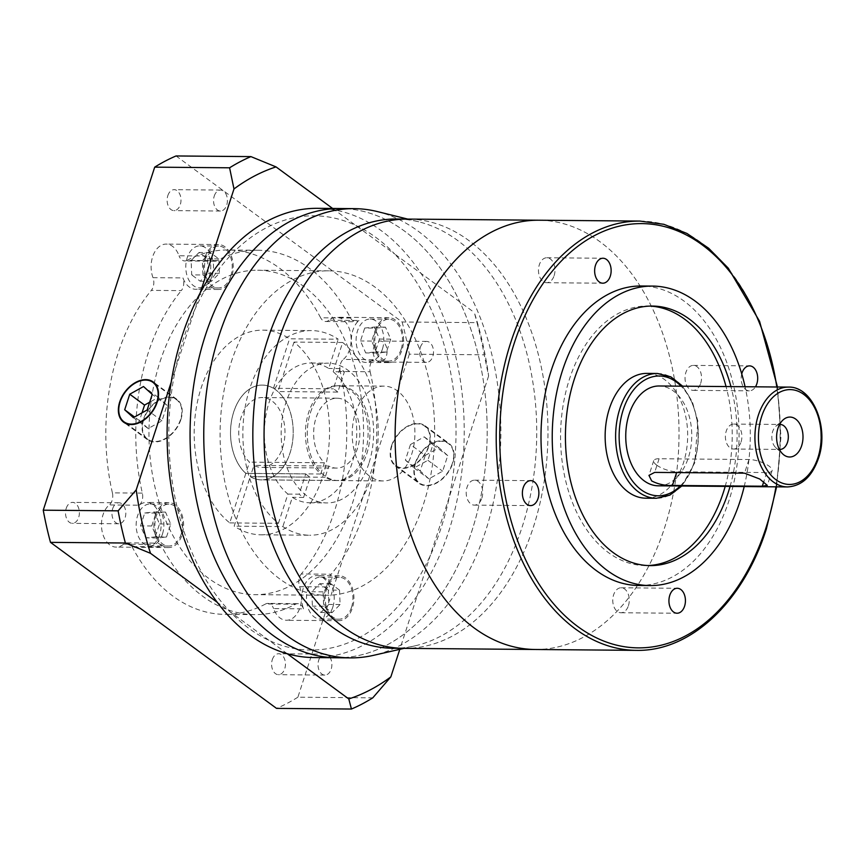 <?xml version="1.0" encoding="UTF-8"?>
<svg xmlns="http://www.w3.org/2000/svg" width="865" height="865" viewBox="0 0 865 865"><rect width="100%" height="100%" fill="white"/><g stroke="black" fill="none" stroke-linecap="round" stroke-linejoin="round"><path stroke-width="0.65" stroke-dasharray="4.33 3.24" d="M404.171 648.361A214.65 141.947 90.5 0 0 533.337 527.228A214.65 141.947 90.5 0 0 407.869 219.083A214.65 141.947 90.5 0 1 533.337 527.228A214.65 141.947 90.5 0 1 404.171 648.361M535.219 649.485A214.65 141.947 90.5 0 0 664.385 528.364A214.65 141.947 90.5 0 0 538.917 220.218A214.65 141.947 90.5 0 1 664.385 528.364A214.65 141.947 90.5 0 1 535.219 649.485M310.492 412.486A47.424 31.356 -89.5 0 1 339.037 385.725A47.424 31.356 -89.5 0 1 366.749 453.801A47.424 31.356 -89.5 0 1 338.215 480.562A47.424 31.356 -89.5 0 1 310.492 412.486A47.424 31.356 -89.5 0 1 339.037 385.725A47.424 31.356 -89.5 0 1 366.749 453.801A47.424 31.356 -89.5 0 1 338.215 480.562A47.424 31.356 -89.5 0 1 310.492 412.486M355.429 412.875A47.424 31.356 -89.5 0 1 383.963 386.114A47.424 31.356 -89.5 0 1 411.686 454.19A47.424 31.356 -89.5 0 1 383.152 480.951A47.424 31.356 -89.5 0 1 355.429 412.875M377.324 211.568A224.63 148.553 -89.5 0 1 485.557 531.121A224.63 148.553 -89.5 0 1 373.496 655.346M336.69 657.768A224.63 148.553 90.5 0 0 471.868 531.002A224.63 148.553 90.5 0 0 340.561 208.53A224.63 148.553 90.5 0 1 471.868 531.002A224.63 148.553 90.5 0 1 336.69 657.768M392.937 648.263A214.65 141.947 90.5 0 0 415.027 645.841A214.65 141.947 90.5 0 0 522.103 527.131A214.65 141.947 90.5 0 0 418.682 221.786A214.65 141.947 90.5 0 0 396.635 218.996M481.87 498.067A12.478 8.25 90.5 0 0 474.571 480.161A12.478 8.25 90.5 0 0 467.057 487.2A12.478 8.25 90.5 0 0 474.355 505.117A12.478 8.25 90.5 0 0 481.87 498.067M554.13 275.675A12.478 8.25 90.5 0 0 546.831 257.759A12.478 8.25 90.5 0 0 539.317 264.809A12.478 8.25 90.5 0 0 546.615 282.714A12.478 8.25 90.5 0 0 554.13 275.675M700.682 383.314A12.478 8.25 90.5 0 0 693.384 365.398A12.478 8.25 90.5 0 0 685.88 372.437A12.478 8.25 90.5 0 0 693.179 390.353A12.478 8.25 90.5 0 0 700.682 383.314M628.423 605.705A12.478 8.25 90.5 0 0 621.124 587.789A12.478 8.25 90.5 0 0 613.62 594.839A12.478 8.25 90.5 0 0 620.908 612.755A12.478 8.25 90.5 0 0 628.423 605.705M779.592 424.488A12.478 8.25 90.5 0 0 775.97 426.164A12.478 8.25 90.5 0 0 772.672 431.505A12.478 8.25 90.5 0 0 775.786 447.648A12.478 8.25 90.5 0 0 779.376 449.389M741.046 441.983A12.478 8.25 90.5 0 0 733.747 424.066A12.478 8.25 90.5 0 0 726.243 431.105A12.478 8.25 90.5 0 0 733.531 449.022A12.478 8.25 90.5 0 0 741.046 441.983M656.751 465.165A14.975 4.833 -162 0 0 676.873 471.793L766.736 472.56A14.975 4.833 -162 0 0 772.088 470.668A14.975 4.833 -162 0 0 764.757 463.597A14.975 4.833 -162 0 0 748.971 459.52L659.108 458.742A14.975 4.833 -162 0 0 653.745 460.634A14.975 4.833 -162 0 0 656.751 465.165M645.863 498.186A62.399 41.261 90.5 0 0 683.415 462.98A62.399 41.261 90.5 0 0 646.934 373.399M658.33 485.816A49.921 33.011 90.5 0 0 688.367 457.65A49.921 33.011 90.5 0 0 659.184 385.985M730.06 486.433A129.782 85.83 90.5 0 0 730.925 386.601M725.194 486.389A129.782 85.83 90.5 0 0 726.049 386.558M649.95 306.091A129.782 85.83 90.5 0 0 647.517 306.015A129.782 85.83 90.5 0 0 569.419 379.259A129.782 85.83 90.5 0 0 645.279 565.569A129.782 85.83 90.5 0 0 647.723 565.548M638.748 585.486A149.753 99.032 90.5 0 0 728.86 500.976A149.753 99.032 90.5 0 0 641.322 285.991M744.203 486.552A149.753 99.032 90.5 0 0 745.068 386.72M741.748 373.94A12.478 8.25 90.5 0 0 749.339 390.839A12.478 8.25 90.5 0 0 755.469 386.817M282.596 447.702A34.946 23.106 90.5 0 0 262.171 397.543A34.946 23.106 90.5 0 0 241.14 417.265A34.946 23.106 90.5 0 0 249.488 462.126L245.833 473.36A47.37 31.324 -89.5 0 1 233.766 411.848A47.37 31.324 -89.5 0 1 262.279 385.109A47.37 31.324 -89.5 0 1 289.97 453.119A47.37 31.324 -89.5 0 1 261.457 479.859A47.37 31.324 -89.5 0 1 250.277 476.626L253.932 465.381A34.946 23.106 90.5 0 0 261.565 467.424A34.946 23.106 90.5 0 0 282.596 447.702M324.375 462.764L320.72 473.998A47.37 31.324 -89.5 0 1 308.654 412.497A47.37 31.324 -89.5 0 1 337.166 385.758A47.37 31.324 -89.5 0 1 364.857 453.768A47.37 31.324 -89.5 0 1 336.344 480.497A47.37 31.324 -89.5 0 1 325.164 477.264L328.819 466.03A34.946 23.106 90.5 0 0 336.453 468.073A34.946 23.106 90.5 0 0 357.483 448.351A34.946 23.106 90.5 0 0 337.058 398.192A34.946 23.106 90.5 0 0 316.028 417.903A34.946 23.106 90.5 0 0 324.375 462.764L249.488 462.126M328.819 466.03L253.932 465.381M320.72 473.998L245.833 473.36M325.164 477.264L250.277 476.626M171.194 382.211L194.701 309.865A217.137 143.601 90.5 0 0 183.618 338.323A217.137 143.601 90.5 0 0 175.498 368.966A217.137 143.601 90.5 0 0 230.166 611.825A217.137 143.601 90.5 0 0 269.112 640.424A217.137 143.601 90.5 0 0 430.132 555.979A217.137 143.601 90.5 0 0 441.215 527.509A217.137 143.601 90.5 0 0 449.335 496.878L399.803 649.334M313.725 657.562A224.63 148.553 90.5 0 0 448.903 530.807A224.63 148.553 90.5 0 0 317.596 208.324M260.992 534.808A102.33 67.675 -89.5 0 0 327.381 457.455A102.33 67.675 -89.5 0 0 294.003 342.064L342.67 342.486L333.176 371.723L344.411 371.82L337.826 392.083L277.914 391.564A47.424 31.356 -89.5 0 1 290.002 453.141A47.424 31.356 -89.5 0 1 261.457 479.902A47.424 31.356 -89.5 0 1 250.266 476.669L234.177 526.158A102.33 67.675 -89.5 0 0 260.992 534.808L309.659 535.23A102.33 67.675 -89.5 0 1 282.855 526.58L234.177 526.158M337.826 392.083A47.424 31.356 90.5 0 0 333.382 388.818L339.967 368.555A69.881 46.213 -89.5 0 1 344.411 371.82M229.744 522.903L278.411 523.314A102.33 67.675 -89.5 0 1 249.844 388.32A102.33 67.675 -89.5 0 1 311.422 330.581A102.33 67.675 -89.5 0 1 338.226 339.221L289.559 338.81A102.33 67.675 -89.5 0 0 262.755 330.16A102.33 67.675 -89.5 0 0 201.167 387.909A102.33 67.675 -89.5 0 0 229.744 522.903L245.822 473.404A47.424 31.356 -89.5 0 1 233.745 411.827A47.424 31.356 -89.5 0 1 262.279 385.066A47.424 31.356 -89.5 0 1 273.47 388.299L333.382 388.818M333.176 371.723A69.881 46.213 -89.5 0 1 352.001 463.348A69.881 46.213 -89.5 0 1 309.94 502.781A69.881 46.213 -89.5 0 1 292.359 497.343L282.855 526.58M368.847 463.489A69.881 46.213 -89.5 0 1 326.786 502.933A69.881 46.213 -89.5 0 1 285.937 402.603A69.881 46.213 -89.5 0 1 327.997 363.17A69.881 46.213 -89.5 0 1 368.847 463.489M278.411 523.314L287.915 494.088A69.881 46.213 -89.5 0 1 269.091 402.463A69.881 46.213 -89.5 0 1 311.14 363.019A69.881 46.213 -89.5 0 1 328.732 368.458L338.226 339.221M287.915 494.088L299.149 494.185L305.734 473.923L245.822 473.404M305.734 473.923A47.424 31.356 90.5 0 0 310.167 477.177L303.593 497.44A69.881 46.213 -89.5 0 1 299.149 494.185M303.593 497.44L292.359 497.343M160.025 361.765A162.231 107.282 -89.5 0 1 257.651 270.215A162.231 107.282 -89.5 0 1 352.488 503.106A162.231 107.282 -89.5 0 1 254.861 594.666A162.231 107.282 -89.5 0 1 160.025 361.765M231.16 362.37A162.231 107.282 -89.5 0 1 328.786 270.821A162.231 107.282 -89.5 0 1 423.623 503.722A162.231 107.282 -89.5 0 1 325.997 595.271A162.231 107.282 -89.5 0 1 231.16 362.37M180.861 419.644A24.955 16.9 -53.7 0 0 176.914 399.371A24.955 16.9 -53.7 0 0 143.417 419.33A24.955 16.9 -53.7 0 0 147.364 439.604A24.955 16.9 -53.7 0 0 180.861 419.644M415.243 463.132A24.955 16.9 126.3 0 1 448.74 443.183A24.955 16.9 126.3 0 1 452.687 463.456A24.955 16.9 126.3 0 1 419.19 483.416A24.955 16.9 126.3 0 1 415.243 463.132M391.553 445.735A24.955 16.9 126.3 0 1 425.05 425.785A24.955 16.9 126.3 0 1 428.997 446.059A24.955 16.9 126.3 0 1 395.5 466.019A24.955 16.9 126.3 0 1 391.553 445.735M272.313 659.649A10.477 6.931 -89.5 0 1 278.627 653.735A10.477 6.931 -89.5 0 1 284.747 668.775A10.477 6.931 -89.5 0 1 278.443 674.689A10.477 6.931 -89.5 0 1 272.313 659.649M318.742 660.049A10.477 6.931 -89.5 0 1 325.056 654.124A10.477 6.931 -89.5 0 1 331.176 669.175A10.477 6.931 -89.5 0 1 324.872 675.089A10.477 6.931 -89.5 0 1 318.742 660.049M373.929 346.93A10.477 6.931 -89.5 0 1 380.232 341.015A10.477 6.931 -89.5 0 1 386.363 356.056A10.477 6.931 -89.5 0 1 380.049 361.981A10.477 6.931 -89.5 0 1 373.929 346.93M420.358 347.33A10.477 6.931 -89.5 0 1 426.661 341.416A10.477 6.931 -89.5 0 1 432.792 356.456A10.477 6.931 -89.5 0 1 426.477 362.381A10.477 6.931 -89.5 0 1 420.358 347.33M167.842 195.577A10.477 6.931 -89.5 0 1 174.157 189.662A10.477 6.931 -89.5 0 1 180.277 204.713A10.477 6.931 -89.5 0 1 173.973 210.628A10.477 6.931 -89.5 0 1 167.842 195.577M214.271 195.977A10.477 6.931 -89.5 0 1 220.586 190.062A10.477 6.931 -89.5 0 1 226.706 205.113A10.477 6.931 -89.5 0 1 220.402 211.028A10.477 6.931 -89.5 0 1 214.271 195.977M66.237 508.296A10.477 6.931 -89.5 0 1 72.541 502.381A10.477 6.931 -89.5 0 1 78.672 517.432A10.477 6.931 -89.5 0 1 72.368 523.347A10.477 6.931 -89.5 0 1 66.237 508.296M112.666 508.696A10.477 6.931 -89.5 0 1 118.97 502.781A10.477 6.931 -89.5 0 1 125.101 517.832A10.477 6.931 -89.5 0 1 118.797 523.747A10.477 6.931 -89.5 0 1 112.666 508.696M123.576 544.161A22.458 14.856 -89.5 0 1 116.126 547.102A22.458 14.856 -89.5 0 1 103 514.859A22.458 14.856 -89.5 0 1 109.282 504.944L139.233 505.192A22.458 14.856 -89.5 0 1 146.466 502.435A22.458 14.856 -89.5 0 1 159.603 534.689A22.458 14.856 -89.5 0 1 153.527 544.42L123.576 544.161A9.98 6.606 -89.5 0 1 126.885 542.863A9.98 6.606 -89.5 0 1 131.967 546.572L161.917 546.831A9.98 6.606 90.5 0 0 156.835 543.112A9.98 6.606 90.5 0 0 153.527 544.42M155.419 515.302A22.458 14.856 -89.5 0 1 168.935 502.63A22.458 14.856 -89.5 0 1 182.061 534.873A22.458 14.856 -89.5 0 1 168.545 547.556A22.458 14.856 -89.5 0 1 155.419 515.302M299.614 586.686A22.458 14.856 -89.5 0 1 299.971 607.587A22.458 14.856 -89.5 0 1 286.456 620.259A22.458 14.856 -89.5 0 1 273.567 608.592L303.518 608.841A22.458 14.856 -89.5 0 1 303.28 588.265A22.458 14.856 -89.5 0 1 316.795 575.593A22.458 14.856 -89.5 0 1 329.565 586.946L299.614 586.686A9.98 6.606 -89.5 0 1 299.452 577.398A9.98 6.606 -89.5 0 1 301.269 573.982L331.219 574.241A9.98 6.606 90.5 0 0 329.403 577.658A9.98 6.606 90.5 0 0 329.565 586.946M325.737 588.46A22.458 14.856 -89.5 0 1 339.264 575.787A22.458 14.856 -89.5 0 1 352.39 608.03A22.458 14.856 -89.5 0 1 338.875 620.713A22.458 14.856 -89.5 0 1 325.737 588.46M373.269 359.678A22.458 14.856 -89.5 0 1 366.036 362.435A22.458 14.856 -89.5 0 1 352.909 330.192A22.458 14.856 -89.5 0 1 358.975 320.45L329.024 320.191A22.458 14.856 -89.5 0 1 336.474 317.25A22.458 14.856 -89.5 0 1 349.601 349.503A22.458 14.856 -89.5 0 1 343.318 359.418L373.269 359.678A9.98 6.606 90.5 0 0 370.155 371.755L340.204 371.496A182.201 120.495 -89.5 0 1 334.377 511.55A182.201 120.495 -89.5 0 1 301.269 573.982M370.155 371.755A182.201 120.495 -89.5 0 1 364.327 511.81A182.201 120.495 -89.5 0 1 331.219 574.241M375.378 330.376A22.458 14.856 -89.5 0 1 388.893 317.704A22.458 14.856 -89.5 0 1 402.02 349.947A22.458 14.856 -89.5 0 1 388.504 362.63A22.458 14.856 -89.5 0 1 375.378 330.376M152.986 277.665A22.458 14.856 -89.5 0 1 152.629 256.775A22.458 14.856 -89.5 0 1 166.145 244.092A22.458 14.856 -89.5 0 1 179.033 255.77L208.984 256.029A22.458 14.856 -89.5 0 1 209.233 276.605A22.458 14.856 -89.5 0 1 195.717 289.278A22.458 14.856 -89.5 0 1 182.937 277.925L152.986 277.665A9.98 6.606 -89.5 0 1 151.332 290.37L181.282 290.629A9.98 6.606 90.5 0 0 182.937 277.925M205.048 257.219A22.458 14.856 -89.5 0 1 218.564 244.546A22.458 14.856 -89.5 0 1 231.69 276.789A22.458 14.856 -89.5 0 1 218.175 289.472A22.458 14.856 -89.5 0 1 205.048 257.219M139.233 505.192A9.98 6.606 90.5 0 0 142.022 500.792A9.98 6.606 90.5 0 0 142.347 493.115A182.201 120.495 -89.5 0 1 181.282 290.629M142.347 493.115L112.396 492.855A9.98 6.606 -89.5 0 1 112.072 500.532A9.98 6.606 -89.5 0 1 109.282 504.944M143.785 419.33A24.458 16.565 -53.7 0 0 147.656 439.204A24.458 16.565 -53.7 0 0 180.482 419.644A24.458 16.565 -53.7 0 0 176.611 399.771A24.458 16.565 -53.7 0 0 143.785 419.33M428.618 446.059A24.458 16.565 126.3 0 1 395.802 465.619A24.458 16.565 126.3 0 1 391.932 445.745A24.458 16.565 126.3 0 1 424.758 426.186A24.458 16.565 126.3 0 1 428.618 446.059M452.309 463.456A24.458 16.565 126.3 0 1 419.482 483.016A24.458 16.565 126.3 0 1 415.622 463.143A24.458 16.565 126.3 0 1 448.438 443.583A24.458 16.565 126.3 0 1 452.309 463.456M162.458 534.062A20.965 13.862 -89.5 0 1 149.84 545.891A20.965 13.862 -89.5 0 1 137.578 515.8A20.965 13.862 -89.5 0 1 150.196 503.971A20.965 13.862 -89.5 0 1 162.458 534.062M181.174 534.224A20.965 13.862 -89.5 0 1 168.556 546.053A20.965 13.862 -89.5 0 1 156.305 515.962A20.965 13.862 -89.5 0 1 168.924 504.122A20.965 13.862 -89.5 0 1 181.174 534.224M332.776 607.219A20.965 13.862 -89.5 0 1 320.169 619.048A20.965 13.862 -89.5 0 1 307.908 588.957A20.965 13.862 -89.5 0 1 320.526 577.128A20.965 13.862 -89.5 0 1 332.776 607.219M351.504 607.381A20.965 13.862 -89.5 0 1 338.885 619.21A20.965 13.862 -89.5 0 1 326.624 589.119A20.965 13.862 -89.5 0 1 339.242 577.279A20.965 13.862 -89.5 0 1 351.504 607.381M382.417 349.136A20.965 13.862 -89.5 0 1 369.798 360.964A20.965 13.862 -89.5 0 1 357.537 330.873A20.965 13.862 -89.5 0 1 370.155 319.044A20.965 13.862 -89.5 0 1 382.417 349.136M401.133 349.298A20.965 13.862 -89.5 0 1 388.515 361.127A20.965 13.862 -89.5 0 1 376.264 331.036A20.965 13.862 -89.5 0 1 388.882 319.207A20.965 13.862 -89.5 0 1 401.133 349.298M212.087 275.978A20.965 13.862 -89.5 0 1 199.469 287.807A20.965 13.862 -89.5 0 1 187.218 257.716A20.965 13.862 -89.5 0 1 199.826 245.887A20.965 13.862 -89.5 0 1 212.087 275.978M230.804 276.14A20.965 13.862 -89.5 0 1 218.185 287.969A20.965 13.862 -89.5 0 1 205.935 257.878A20.965 13.862 -89.5 0 1 218.553 246.049A20.965 13.862 -89.5 0 1 230.804 276.14M332.625 208.454L394.667 254.018A217.137 143.601 90.5 0 0 355.72 225.419A217.137 143.601 90.5 0 0 194.701 309.865L200.237 292.813M287.234 653.724L217.299 602.364M202.929 274.973L202.356 260.603L210.314 252.569L218.834 258.916L219.407 273.286L211.46 281.32L202.929 274.973L191.695 274.875L191.122 260.506L199.08 252.472L207.6 258.819L208.173 273.199L200.226 281.222L191.695 274.875M375.951 328.138L385.466 327.165L390.721 339.134L386.46 352.066L376.945 353.039L371.69 341.07L375.951 328.138L364.727 328.04L374.231 327.067L379.486 339.037L375.226 351.969L365.711 352.942L360.467 340.972L364.727 328.04M339.523 590.157L340.096 604.527L332.149 612.561L323.629 606.214L323.056 591.833L331.003 583.81L339.523 590.157L328.3 590.06L328.873 604.43L320.915 612.463L312.395 606.116L311.822 591.746L319.769 583.713L328.3 590.06M166.502 536.992L156.987 537.965L151.743 525.996L156.003 513.064L165.507 512.091L170.762 524.06L166.502 536.992L155.268 536.895L145.763 537.868L140.508 525.898L144.769 512.967L154.273 511.993L159.528 523.963L155.268 536.895M410.453 444.545L424.218 436.857L432.922 444.74L427.861 460.299L414.097 467.987L405.393 460.104L410.453 444.545L425.256 455.423L439.02 447.735L447.724 455.606L442.664 471.176L428.91 478.864L420.206 470.982L425.256 455.423M210.314 252.569L199.08 252.472M202.356 260.603L191.122 260.506M218.834 258.916L207.6 258.819M219.407 273.286L208.173 273.199M211.46 281.32L200.226 281.222M390.721 339.134L379.486 339.037M385.466 327.165L374.231 327.067M386.46 352.066L375.226 351.969M376.945 353.039L365.711 352.942M371.69 341.07L360.467 340.972M332.149 612.561L320.915 612.463M340.096 604.527L328.873 604.43M323.629 606.214L312.395 606.116M323.056 591.833L311.822 591.746M331.003 583.81L319.769 583.713M151.743 525.996L140.508 525.898M156.987 537.965L145.763 537.868M156.003 513.064L144.769 512.967M165.507 512.091L154.273 511.993M170.762 524.06L159.528 523.963M142.033 412.832L139.492 420.65L148.196 428.532L161.96 420.844L167.01 405.274L158.306 397.403L149.667 402.225M427.861 460.299L442.664 471.176M432.922 444.74L447.724 455.606M414.097 467.987L428.91 478.864M405.393 460.104L420.206 470.982M424.218 436.857L439.02 447.735M167.01 405.274L152.208 394.408M161.96 420.844L147.158 409.967M158.306 397.403L143.504 386.525M139.492 420.65L134.54 417.017M148.196 428.532L133.394 417.654M208.984 256.029A9.98 6.606 90.5 0 0 214.715 261.208A9.98 6.606 90.5 0 0 216.953 260.646A182.201 120.495 -89.5 0 1 257.824 250.245A182.201 120.495 -89.5 0 1 350.585 318.039A9.98 6.606 90.5 0 0 355.666 321.758A9.98 6.606 90.5 0 0 358.975 320.45M303.518 608.841A9.98 6.606 90.5 0 0 297.787 603.662A9.98 6.606 90.5 0 0 295.549 604.224A182.201 120.495 -89.5 0 1 254.688 614.626A182.201 120.495 -89.5 0 1 161.917 546.831M112.396 492.855A182.201 120.495 -89.5 0 1 151.332 290.37M216.953 260.646L187.002 260.387A9.98 6.606 -89.5 0 1 184.764 260.96A9.98 6.606 -89.5 0 1 179.033 255.77M187.002 260.387A182.201 120.495 -89.5 0 1 227.863 249.985A182.201 120.495 -89.5 0 1 320.634 317.779L350.585 318.039M329.024 320.191A9.98 6.606 -89.5 0 1 325.716 321.499A9.98 6.606 -89.5 0 1 320.634 317.779M340.204 371.496A9.98 6.606 -89.5 0 1 343.318 359.418M295.549 604.224L265.598 603.975A9.98 6.606 -89.5 0 1 267.836 603.402A9.98 6.606 -89.5 0 1 273.567 608.592M265.598 603.975A182.201 120.495 -89.5 0 1 224.727 614.366A182.201 120.495 -89.5 0 1 131.967 546.572M176.049 155.96L402.106 321.985L476.993 322.634A287.029 189.813 -89.5 0 1 484.227 354.812L488.617 375.972A272.053 179.909 90.5 0 0 474.334 312.535L476.993 322.634M402.106 321.985A287.029 189.813 -89.5 0 1 409.35 354.163L484.227 354.812M409.35 354.163L297.884 697.201L372.772 697.85M297.884 697.201A287.029 189.813 -89.5 0 1 276.551 708.392M488.617 375.972L449.335 496.878A217.137 143.601 90.5 0 0 394.667 254.018L474.334 312.535M342.67 342.486A102.33 67.675 -89.5 0 1 376.048 457.877A102.33 67.675 -89.5 0 1 309.659 535.23M339.967 368.555L328.732 368.458M250.266 476.669L310.167 477.177M294.003 342.064L277.914 391.564M273.47 388.299L289.559 338.81M676.873 471.793L676.614 472.593M788.361 387.098A49.921 33.011 -89.5 0 1 817.544 458.753A49.921 33.011 -89.5 0 1 787.507 486.93M657.422 373.485A62.399 41.261 -89.5 0 1 693.892 463.067A62.399 41.261 -89.5 0 1 656.351 498.283M680.225 486A59.901 39.617 90.5 0 0 694.292 461.996A59.901 39.617 90.5 0 0 681.079 386.168M640.014 221.083A214.65 141.947 -89.5 0 1 765.482 529.229A214.65 141.947 -89.5 0 1 636.316 650.361M775.959 486.833A212.152 140.292 90.5 0 0 776.813 387.001M766.736 472.56L763.763 481.708M748.971 459.52L744.527 473.177M659.108 458.742L654.664 472.398M383.963 386.114L337.166 385.758M415.027 645.841L404.042 648.361M383.152 480.951L261.457 479.902M418.682 221.786L407.739 219.083M474.571 480.161L530.732 480.637M546.831 257.759L602.991 258.246M693.384 365.398L749.555 365.884M621.124 587.789L677.295 588.276M733.747 424.066L780.187 424.466M775.97 426.164L783.236 419.785M681.782 486.022L694.79 462.753L697.882 421.19L692.324 401.728L682.647 386.19M647.517 306.015L652.383 306.059M776.619 486.833L780.954 436.955L777.473 387.001M645.279 565.569L650.156 565.613M772.088 470.668L767.309 485.395M653.745 460.634L648.955 475.372M775.786 447.648L782.933 454.157M733.531 449.022L779.971 449.422M620.908 612.755L677.079 613.231M693.179 390.353L749.339 390.839M546.615 282.714L602.775 283.201M474.355 505.117L530.515 505.603M337.058 398.192L262.171 397.543M336.453 468.073L261.565 467.424M336.344 480.497L261.457 479.859M262.755 330.16L311.422 330.581M309.94 502.781L326.786 502.933M328.786 270.821L257.651 270.215M176.914 399.371L153.224 381.973M425.05 425.785L448.74 443.183M325.056 654.124L278.627 653.735M426.661 341.416L380.232 341.015M220.586 190.062L174.157 189.662M118.97 502.781L72.541 502.381M168.935 502.63L146.466 502.435M339.264 575.787L316.795 575.593M388.893 317.704L336.474 317.25M218.564 244.546L166.145 244.092M147.656 439.204L126.679 423.796M395.802 465.619L419.482 483.016M149.84 545.891L168.556 546.053M320.169 619.048L338.885 619.21M369.798 360.964L388.515 361.127M199.469 287.807L218.185 287.969M199.826 245.887L218.553 246.049M370.155 319.044L388.882 319.207M320.526 577.128L339.242 577.279M150.196 503.971L168.924 504.122M424.758 426.186L448.438 443.583M176.611 399.771L155.635 384.363M218.175 289.472L195.717 289.278M214.715 261.208L184.764 260.96M257.824 250.245L227.863 249.985M325.716 321.499L355.666 321.758M388.504 362.63L366.036 362.435M338.875 620.713L286.456 620.259M297.787 603.662L267.836 603.402M254.688 614.626L224.727 614.366M126.885 542.863L156.835 543.112M168.545 547.556L116.126 547.102M118.797 523.747L72.368 523.347M220.402 211.028L173.973 210.628M426.477 362.381L380.049 361.981M324.872 675.089L278.443 674.689M395.5 466.019L419.19 483.416M147.364 439.604L123.673 422.207M325.997 595.271L254.861 594.666M311.14 363.019L327.997 363.17"/><path stroke-width="1.3" d="M640.014 221.083L538.917 220.218A214.65 141.947 90.5 0 0 409.75 341.351A214.65 141.947 90.5 0 1 538.917 220.218L407.869 219.083A214.65 141.947 90.5 0 0 278.703 340.215A214.65 141.947 90.5 0 0 404.171 648.361L392.937 648.263A214.65 141.947 90.5 0 1 267.469 340.118A214.65 141.947 90.5 0 1 396.635 218.996L407.869 219.083A214.65 141.947 90.5 0 0 278.703 340.215A214.65 141.947 90.5 0 0 404.171 648.361L636.316 650.361A214.65 141.947 -89.5 0 1 510.847 342.216A214.65 141.947 -89.5 0 1 640.014 221.083L663.855 224.305L686.94 233.442L708.619 248.212L728.287 268.172L759.567 321.304L777.473 387.001M409.75 341.351A214.65 141.947 90.5 0 0 535.219 649.485A214.65 141.947 90.5 0 1 409.75 341.351M404.042 648.361L373.496 655.346A224.63 148.553 -89.5 0 1 350.39 657.887A224.63 148.553 -89.5 0 1 219.083 335.404A224.63 148.553 -89.5 0 1 354.25 208.638A224.63 148.553 -89.5 0 1 377.324 211.568L407.739 219.083M354.25 208.638L340.561 208.53A224.63 148.553 90.5 0 0 205.383 335.285A224.63 148.553 90.5 0 0 336.69 657.768L313.725 657.562A224.63 148.553 90.5 0 1 182.418 335.09A224.63 148.553 90.5 0 1 317.596 208.324L340.561 208.53A224.63 148.553 90.5 0 0 205.383 335.285A224.63 148.553 90.5 0 0 336.69 657.768L350.39 657.887M538.03 498.554A12.478 8.25 90.5 0 0 530.732 480.637A12.478 8.25 90.5 0 0 523.228 487.687A12.478 8.25 90.5 0 0 530.515 505.603A12.478 8.25 90.5 0 0 538.03 498.554M610.29 276.162A12.478 8.25 90.5 0 0 602.991 258.246A12.478 8.25 90.5 0 0 595.488 265.285A12.478 8.25 90.5 0 0 602.775 283.201A12.478 8.25 90.5 0 0 610.29 276.162M755.469 386.817A12.478 8.25 90.5 0 0 756.843 383.8A12.478 8.25 90.5 0 0 749.555 365.884A12.478 8.25 90.5 0 0 742.04 372.923A12.478 8.25 90.5 0 0 741.748 373.94M684.583 606.192A12.478 8.25 90.5 0 0 677.295 588.276A12.478 8.25 90.5 0 0 669.78 595.315A12.478 8.25 90.5 0 0 677.079 613.231A12.478 8.25 90.5 0 0 684.583 606.192M779.376 449.389A12.478 8.25 90.5 0 0 779.971 449.422A12.478 8.25 90.5 0 0 787.474 442.383A12.478 8.25 90.5 0 0 780.187 424.466A12.478 8.25 90.5 0 0 779.592 424.488M801.65 445.724A19.971 13.202 90.5 0 0 798.838 422.369A19.971 13.202 90.5 0 0 783.236 419.785A19.971 13.202 90.5 0 0 777.959 428.326A19.971 13.202 90.5 0 0 782.933 454.157A19.971 13.202 90.5 0 0 801.65 445.724M672.429 485.449C664.85 485.708 657.919 484.184 651.648 480.897L648.955 475.372L654.664 472.398L744.527 473.177L759.719 479.005L767.309 485.395L762.292 486.217L672.429 485.449L676.614 472.593M609.393 408.615A62.399 41.261 90.5 0 0 645.863 498.186L656.351 498.283A62.399 41.261 -89.5 0 1 619.87 408.702A62.399 41.261 -89.5 0 1 657.422 373.485L646.934 373.399A62.399 41.261 90.5 0 0 609.393 408.615M629.147 414.151A49.921 33.011 90.5 0 0 658.33 485.816L787.507 486.93A49.921 33.011 -89.5 0 1 758.324 415.265A49.921 33.011 -89.5 0 1 788.361 387.098L659.184 385.985A49.921 33.011 90.5 0 0 629.147 414.151M730.925 386.601A129.782 85.83 90.5 0 0 652.383 306.059A129.782 85.83 90.5 0 0 574.284 379.292A129.782 85.83 90.5 0 0 650.156 565.613A129.782 85.83 90.5 0 0 728.254 492.38A129.782 85.83 90.5 0 0 730.06 486.433M647.723 565.548A129.782 85.83 90.5 0 0 723.389 492.336A129.782 85.83 90.5 0 0 725.194 486.389M726.049 386.558A129.782 85.83 90.5 0 0 649.95 306.091M745.068 386.72A149.753 99.032 90.5 0 0 652.556 286.088A149.753 99.032 90.5 0 0 562.445 370.598A149.753 99.032 90.5 0 0 649.983 585.583A149.753 99.032 90.5 0 0 740.094 501.073A149.753 99.032 90.5 0 0 744.203 486.552M652.556 286.088L641.322 285.991A149.753 99.032 90.5 0 0 551.21 370.501A149.753 99.032 90.5 0 0 638.748 585.486L649.983 585.583M157.171 402.247A24.955 16.9 -53.7 0 0 153.224 381.973A24.955 16.9 -53.7 0 0 119.727 401.933A24.955 16.9 -53.7 0 0 123.673 422.207A24.955 16.9 -53.7 0 0 157.171 402.247M120.105 401.933A24.458 16.565 -53.7 0 0 123.965 421.806A24.458 16.565 -53.7 0 0 156.792 402.247A24.458 16.565 -53.7 0 0 152.932 382.373A24.458 16.565 -53.7 0 0 120.105 401.933M149.667 402.225L144.552 405.079L142.033 412.832M147.158 409.967L152.208 394.408L143.504 386.525L129.75 394.213L124.69 409.772L133.394 417.654L147.158 409.967M144.552 405.079L129.75 394.213M134.54 417.017L124.69 409.772M372.772 697.85A287.029 189.813 -89.5 0 1 351.439 709.041L348.79 698.942A272.053 179.909 90.5 0 0 390.85 676.873L372.772 697.85M217.299 602.364L150.499 553.308L125.382 543.015L50.494 542.366L276.551 708.392L351.439 709.041M125.382 543.015A287.029 189.813 -89.5 0 1 118.137 510.837L136.216 489.86A272.053 179.909 90.5 0 0 150.499 553.308M50.494 542.366A287.029 189.813 -89.5 0 1 43.25 510.188L118.137 510.837M43.25 510.188L154.705 167.15A287.029 189.813 -89.5 0 1 176.049 155.96L250.926 156.608L276.043 166.902A272.053 179.909 90.5 0 0 233.983 188.959L229.593 167.799A287.029 189.813 -89.5 0 1 250.926 156.608M154.705 167.15L229.593 167.799M276.043 166.902L332.625 208.454M399.803 649.334L390.85 676.873M348.79 698.942L287.234 653.724M200.237 292.813L233.983 188.959M136.216 489.86L171.194 382.211M761.676 416.368A47.424 31.356 90.5 0 0 775.937 479.707A47.424 31.356 90.5 0 0 817.933 457.682A47.424 31.356 90.5 0 0 803.672 394.343A47.424 31.356 90.5 0 0 761.676 416.368M681.079 386.168A59.901 39.617 90.5 0 0 623.222 409.805A59.901 39.617 90.5 0 0 632.391 480.908A59.901 39.617 90.5 0 0 680.225 486M776.813 387.001A212.152 140.292 90.5 0 0 656.384 224.868A212.152 140.292 90.5 0 0 514.199 343.318A212.152 140.292 90.5 0 0 577.993 626.692A212.152 140.292 90.5 0 0 765.871 528.158A212.152 140.292 90.5 0 0 775.959 486.833M763.763 481.708L762.292 486.217M787.507 486.93C801.725 486.076 812.04 476.572 818.431 458.439C829.47 427.634 812.841 386.082 788.361 387.098M656.351 498.283L669.802 495.169L681.782 486.022M636.316 650.361C690.67 651.669 743.251 602.116 766.379 528.915L776.619 486.833M682.647 386.19L670.818 376.837L657.422 373.485M126.679 423.796L123.965 421.806M155.635 384.363L152.932 382.373"/></g></svg>
